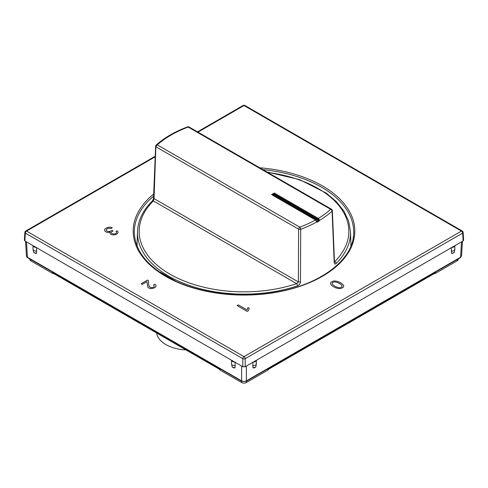 <?xml version="1.0" encoding="UTF-8"?>
<svg xmlns="http://www.w3.org/2000/svg" width="488" height="488" viewBox="0 0 488 488"><rect width="100%" height="100%" fill="white"/><g stroke="black" fill="none" stroke-linecap="round" stroke-linejoin="round"><path stroke-width="0.73" d="M185.965 349.939A32.007 18.477 180 0 1 165.896 344.583A32.007 18.477 180 0 1 156.624 332.999M353.312 237.174A109.58 63.269 0 0 0 353.263 236.765L353.251 237.589M134.749 237.589L134.737 236.765A109.58 63.269 0 0 0 134.688 237.174M155.208 156.819L26.553 231.092A1.684 0.97 -120 0 0 25.711 231.013A1.684 1.684 0 0 0 24.876 232.367A1.684 0.97 3.5 0 0 25.364 233.105L24.894 240.932L24.4 240.212L24.876 232.367M243.158 105.469A1.684 0.97 60 0 1 244 105.554A1.684 0.97 -60 0 1 244.842 105.469A1.684 1.684 0 0 0 243.158 105.469L197.475 131.845M242.81 366.744L242.81 358.65A1.684 0.903 0 0 0 245.189 358.65A1.684 0.97 -120 0 0 244 356.636A1.684 0.97 120 0 0 242.81 358.65L25.364 233.105A1.684 0.97 -60 0 1 26.553 231.092L244 356.636L461.447 231.092A1.684 0.97 60 0 1 462.636 233.105L463.106 240.932L245.189 366.744L242.81 366.744L234.679 362.047A3.361 1.94 180 0 1 231.532 360.235L36.173 247.446A3.361 1.94 180 0 1 33.025 245.629L24.894 240.932M463.106 240.932L463.6 240.212L463.124 232.367A1.684 1.684 0 0 0 462.288 231.013A1.684 0.97 120 0 0 461.447 231.092L244 105.554L197.963 132.132M53.71 273.585A1.684 0.97 180 0 1 52.429 273.298L30.835 260.836A3.361 1.94 180 0 1 29.853 259.464L29.853 258.957M268.461 369.325L268.461 369.379A1.684 0.97 180 0 1 267.973 370.063L246.379 382.531A3.361 1.94 180 0 1 241.621 382.531L220.027 370.063A1.684 0.97 180 0 1 219.539 369.379L219.539 369.325M52.429 273.298L52.429 272.841L220.027 369.605L220.027 370.063M458.147 258.957L458.147 259.464A3.361 1.94 180 0 1 457.165 260.836L435.57 273.298A1.684 0.97 180 0 1 434.29 273.585M267.973 370.063L267.973 369.605L435.57 272.841L435.57 273.298M461.508 241.853L460.58 257.207A1.122 0.647 -120 0 1 460.349 257.688L461.563 255.913L460.58 257.207L246.373 380.878C244.799 381.647 243.219 381.647 241.627 380.878L27.42 257.207L26.437 255.913L25.553 241.316M36.569 247.446L36.551 253.26L33.825 252.631L33.635 252.131M235.076 362.053L235.057 367.867L232.331 367.238L232.136 366.738M36.771 251.094A3.361 1.94 180 0 1 33.019 249.167L33.019 245.623L36.173 247.446M235.277 365.701A3.361 1.94 180 0 1 231.525 363.774L231.525 360.229L234.679 362.047M245.189 366.744L245.189 358.65L462.636 233.105A1.684 0.97 -3.5 0 0 463.124 232.367M255.864 366.738L255.669 367.238L252.943 367.867L252.924 362.053M454.365 252.131L454.175 252.631L451.449 253.26L451.43 247.446M253.321 362.047A3.361 1.94 0 0 0 256.468 360.235L255.956 366.537A3.361 2.507 22.4 0 1 252.943 367.867M451.827 247.446A3.361 1.94 0 0 0 454.975 245.629L454.462 251.936A3.361 2.507 22.4 0 1 451.449 253.26M334.207 262.044L334.213 262.581C334.414 264.13 335.043 264.453 336.092 263.55A1.684 1.19 -134.8 0 0 334.64 261.727L334.463 261.977M187.618 126.862C174.942 131.589 164.468 137.647 156.197 145.015A1.684 1.153 48.1 0 1 157.319 144.893A103.09 59.518 180 0 1 188.203 127.063A1.684 0.744 -110.4 0 0 187.618 126.862A1.684 1.684 0 0 1 189.045 126.978L189.045 126.978A1.684 0.97 120 0 0 188.203 127.063L330.681 209.321A1.684 1.153 -131.9 0 1 332.096 211.182L334.213 262.581M161.882 273.628A1.684 1.409 120 0 1 162.919 273.725L159.802 272.243M160.393 272.267L165.926 275.458A106.537 61.506 0 0 0 168.665 277.105A106.537 61.506 0 0 0 171.514 278.691L176.101 281.338M318.688 221.357L319.372 220.46L319.305 219.661L318.56 219.923L318.292 220.686A0.561 0.323 59.6 0 1 318.688 221.357A104.786 60.494 180 0 1 317.493 222.046A0.561 0.323 -119.6 0 0 317.102 221.369L316.73 221.32L316.773 221.961L317.493 222.046M315.889 220.216A0.561 0.323 120 0 0 315.492 219.984L316.773 221.961A104.767 60.488 180 0 1 300.706 229.305L300.455 282.07L298.375 281.936L296.661 283.65A1.684 0.689 71.5 0 1 297.509 285.828C299.266 285.108 300.248 283.851 300.455 282.07M162.919 273.725L165.926 275.464L162.919 273.725A1.684 0.97 -60 0 1 163.266 274.457L163.266 274.506M297.509 285.828A106.506 61.488 180 0 1 168.689 276.141A106.506 61.488 180 0 1 145.967 256.7A106.506 61.488 180 0 1 137.512 231.519C137.964 220.57 142.856 210.426 152.177 201.099A1.684 1.19 45.2 0 1 152.183 201.093A1.684 1.19 45.2 0 1 153.36 200.922L154.025 198.592L153.787 197.39M272.328 195.066L315.492 219.984A103.09 59.518 180 0 1 299.797 227.152A1.684 0.744 69.6 0 1 300.706 229.305L298.607 229.177A1.684 0.97 -60 0 1 299.797 227.152L157.319 144.893A1.684 0.97 120 0 0 156.129 146.918L298.607 229.177L298.375 281.936L154.025 198.592L155.904 145.705M316.73 221.32L316.773 221.961L316.73 221.32M318.615 220.228L319.372 220.46A104.767 60.488 180 0 0 332.096 211.182L332.358 210.627A1.684 1.684 0 0 0 331.523 209.236L331.523 209.236A1.684 0.97 -60 0 1 331.87 209.974M189.045 126.978L331.523 209.236A1.684 0.97 -60 0 0 330.681 209.321A103.09 59.518 180 0 1 318.267 218.386A0.561 0.323 120 0 0 317.871 219.069L318.56 219.923L274.311 194.376L274.311 193.004L318.267 218.386L319.305 219.661M272.89 195.2L274.311 194.376L274.311 195.291L273.683 195.657M112.307 227.731C110.136 226.92 108.11 227.066 106.219 228.177C102.407 229.677 105.975 233.74 110.142 232.032L110.221 232.081C109.495 234.081 110.941 235.015 114.558 234.893C116.949 234.338 118.114 233.325 118.047 231.849L117.132 230.769L115.949 231.452L116.492 232.129C116.949 235.24 108.281 233.782 112.246 231.452L113.057 230.989L111.972 230.36L111.16 230.83C108.775 231.94 107.122 231.696 106.207 230.104C106.903 228.5 108.519 227.945 111.063 228.451L112.307 227.731M342.271 287.81C347.798 285.626 335.665 278.624 331.931 281.814C326.417 283.943 338.44 290.946 342.271 287.81M341.204 287.194C338.794 289.329 329.217 283.772 333.011 282.442C335.378 280.24 345.034 285.852 341.204 287.194M148.724 284.608L148.407 280.582L147.522 280.069L141.16 283.741L142.24 284.37L146.931 281.661L147.876 287.188C150.432 290.677 159.436 286.755 154.733 284.278L153.567 284.949C155.019 286.505 154.19 287.408 151.079 287.652L149.206 286.651L148.724 284.608M238.309 304.89L237.089 305.592L247.172 311.417L248.392 310.716L249.24 308.288L247.995 307.574L247.111 309.971L238.309 304.89M262.904 169.623A109.684 63.324 180 0 1 321.561 187.221A109.684 63.324 180 0 1 353.684 232.392C354.288 259.531 319.414 285.919 272.554 292.69C235.356 298.674 193.169 292.135 166.207 276.275C145.473 263.892 134.847 249.27 134.316 232.392A109.684 63.324 180 0 1 153.604 196.133M259.689 167.768A110.806 63.971 180 0 1 322.355 185.861A110.806 63.971 180 0 1 322.355 276.33A110.806 63.971 180 0 1 165.645 276.33A110.806 63.971 180 0 1 153.689 194.029M30.835 259.524L30.835 260.836M241.621 381.22L241.621 382.531M246.379 381.22L246.379 382.531M457.165 259.524L457.165 260.836M460.349 257.688L246.147 381.354A1.122 0.647 -120 0 0 246.373 380.878L246.373 366.061M246.147 381.354L241.853 381.354A1.122 0.647 -60 0 1 241.627 380.878L241.627 366.061M241.853 381.354L27.651 257.688A1.122 0.647 -60 0 1 27.42 257.207L26.492 241.853M36.551 253.26A3.361 2.507 157.6 0 1 33.538 251.936L33.825 252.631M252.723 365.701A3.361 1.94 0 0 0 256.474 363.774M451.229 251.094A3.361 1.94 0 0 0 454.981 249.167M235.057 367.867A3.361 2.507 157.6 0 1 232.044 366.537L232.331 367.238M267.65 172.362A104.828 60.518 180 0 1 318.121 188.527A104.828 60.518 180 0 1 340.484 207.662A104.828 60.518 180 0 1 334.64 261.727L334.451 261.623M266.93 171.947L299.626 179.614L326.24 193.102L336.33 201.611L343.875 211.017L348.652 221.082L350.488 231.519A106.506 61.488 180 0 1 336.092 263.55M170.281 278.508L163.266 274.457M296.661 283.65A104.828 60.518 180 0 1 169.879 274.116A104.828 60.518 180 0 1 147.516 254.98A104.828 60.518 180 0 1 153.36 200.922L296.661 283.65M271.535 194.608L274.311 193.004M274.311 195.291L318.292 220.686A104.225 60.17 180 0 1 317.102 221.369L316.724 221.155M317.871 219.069L274.311 193.919L272.493 194.968M155.233 156.233L25.711 231.013M27.651 257.688C27.273 257.682 26.864 257.091 26.437 255.913M33.019 249.167L33.538 251.936M462.288 231.013L244.842 105.469M461.563 255.913L462.447 241.316M454.175 252.631L454.462 251.936M255.669 367.238L255.956 366.537M231.525 363.774L232.044 366.537M334.469 262.032L332.358 210.627M137.512 231.519L137.049 245.921M350.488 231.519L350.951 245.921M156.197 145.015A1.684 1.684 0 0 0 155.642 146.199L153.531 197.878C152.951 200.422 153.269 199.397 152.183 201.093M272.097 194.743L315.773 219.96L316.858 221.454"/></g></svg>
